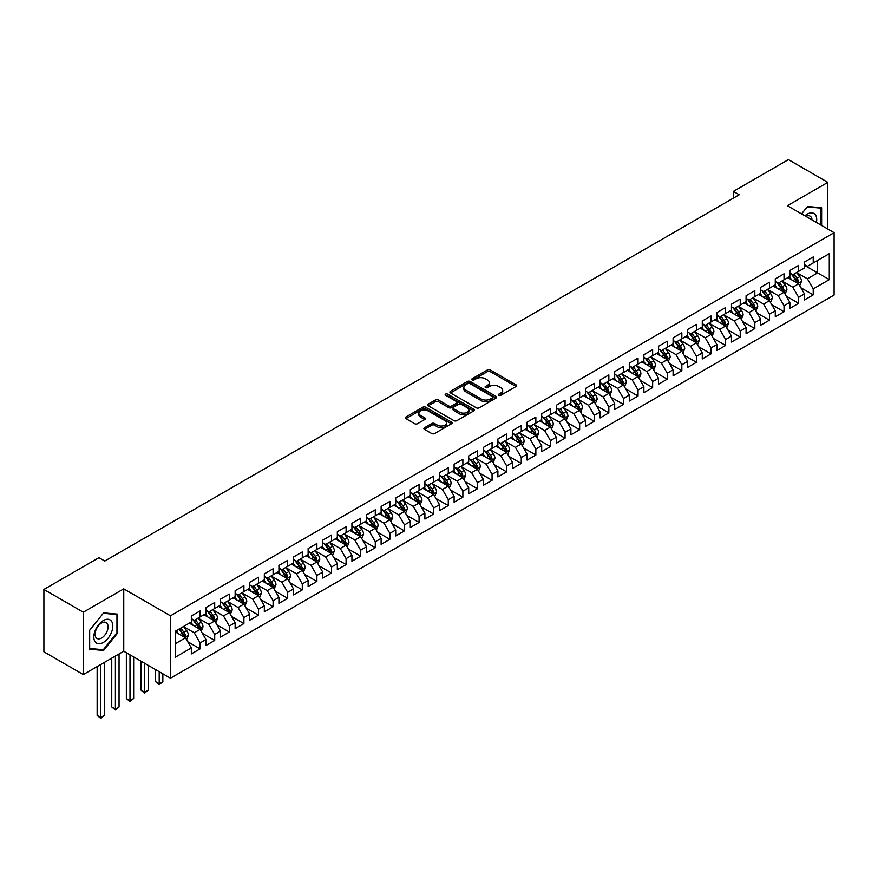 <?xml version="1.0" encoding="UTF-8"?>
<svg xmlns="http://www.w3.org/2000/svg" width="878" height="878" viewBox="0 0 878 878"><rect width="100%" height="100%" fill="white"/><g stroke="black" fill="none" stroke-linecap="round" stroke-linejoin="round"><path stroke-width="1.32" d="M498.825 395.287A1.416 0.823 0 0 0 500.822 395.287L516.055 386.496A2.03 1.174 0 0 0 516.648 385.672A2.03 1.174 0 0 0 516.055 384.849L490.264 369.956A2.03 1.174 0 0 0 487.389 369.956L472.166 378.747A1.416 0.823 0 0 0 471.749 379.318A1.416 0.823 0 0 0 472.166 379.9A1.416 0.823 0 0 0 474.175 379.9L476.139 378.769A6.486 3.742 0 0 1 485.314 378.769L487.466 380.009A6.486 3.742 0 0 1 489.364 382.654A6.486 3.742 0 0 1 487.466 385.299L485.49 386.441A1.416 0.823 0 0 0 485.084 387.011A1.416 0.823 0 0 0 485.49 387.593A1.416 0.823 0 0 0 487.499 387.593L489.474 386.463A6.486 3.742 0 0 1 498.638 386.463L500.789 387.703A6.486 3.742 0 0 1 502.688 390.348A6.486 3.742 0 0 1 500.789 392.993L498.825 394.134A1.416 0.823 0 0 0 498.408 394.705A1.416 0.823 0 0 0 498.825 395.287L498.825 394.134M424.491 427.696A2.03 1.174 0 0 0 423.898 428.53A2.03 1.174 0 0 0 424.491 429.353L431.724 433.534A2.03 1.174 0 0 0 434.588 433.534L451.501 423.767A2.03 1.174 0 0 0 452.093 422.944A2.03 1.174 0 0 0 451.501 422.109L425.709 407.227A2.03 1.174 0 0 0 422.845 407.227L405.932 416.984A2.03 1.174 0 0 0 405.34 417.807A2.03 1.174 0 0 0 405.932 418.641L414.668 423.69A2.03 1.174 0 0 0 417.544 423.69L424.776 419.508A2.03 1.174 0 0 0 425.369 418.685A2.03 1.174 0 0 0 424.776 417.851L420.441 415.349A5.422 3.128 0 0 1 418.85 413.143A5.422 3.128 0 0 1 422.197 410.245A5.422 3.128 0 0 1 428.102 410.926L445.091 420.727A5.422 3.128 0 0 1 446.672 422.944A5.422 3.128 0 0 1 443.324 425.83A5.422 3.128 0 0 1 437.42 425.15L434.588 423.525A2.03 1.174 0 0 0 431.724 423.525L424.491 427.696L424.491 429.353L431.724 425.204L431.724 423.525M83.311 612.207L83.311 674.578L123.754 651.235L123.754 588.864L83.311 612.207L43.9 589.445L98.94 557.673L104.778 561.042L739.21 194.762L733.371 191.382L733.371 198.132M123.754 588.864L170.464 615.829L834.1 232.681L834.1 295.052L170.464 678.2L170.464 615.829M827.822 229.059L827.822 182.372L787.39 205.715L834.1 232.681M827.822 182.372L788.411 159.609L733.371 191.382M476.293 407.798A2.03 1.174 0 0 0 479.158 407.798L496.059 398.041A2.03 1.174 0 0 0 496.652 397.218A2.03 1.174 0 0 0 496.059 396.384L470.268 381.491A2.03 1.174 0 0 0 467.403 381.491L450.491 391.259A2.03 1.174 0 0 0 449.898 392.082A2.03 1.174 0 0 0 450.491 392.916L476.293 407.798M446.123 395.594A1.416 0.823 0 0 1 447.56 395.791L447.56 394.112L473.78 409.247A2.03 1.174 0 0 1 474.372 410.081A2.03 1.174 0 0 1 473.78 410.904L456.867 420.672A2.03 1.174 0 0 1 454.003 420.672L428.212 405.779L428.212 404.121A2.03 1.174 0 0 0 427.619 404.945A2.03 1.174 0 0 0 428.212 405.779M428.212 404.121L435.455 399.94A2.03 1.174 0 0 1 438.32 399.94L448.779 405.987A2.03 1.174 0 0 0 451.643 405.987L456.439 403.211A2.03 1.174 0 0 0 457.032 402.387A2.03 1.174 0 0 0 456.439 401.553L445.552 395.265A1.416 0.823 0 0 1 445.135 394.694A1.416 0.823 0 0 1 446.013 393.937A1.416 0.823 0 0 1 447.56 394.112M804.467 265.299L817.605 272.893L817.605 260.415L829.282 253.676L813.226 262.939L813.226 256.958L804.467 262.017L804.467 267.999L798.629 271.368L798.629 265.386L789.871 270.446L789.871 276.427L784.032 279.797L784.032 273.815L775.274 278.875L775.274 284.856L769.435 288.225L769.435 282.244L760.666 287.304L760.666 293.285L754.828 296.654L754.828 290.673L746.07 295.732L746.07 301.714L740.231 305.083L740.231 299.102L731.473 304.161L731.473 310.143L725.634 313.512L725.634 307.53L716.876 312.59L716.876 318.571L711.037 321.941L711.037 315.959L702.279 321.008L702.279 327L696.441 330.369L696.441 324.388L687.683 329.437L687.683 335.429L681.844 338.798L681.844 332.817L673.086 337.865L673.086 343.858L667.247 347.227L667.247 341.246L658.489 346.294L658.489 352.287L652.639 355.656L652.639 349.663L643.881 354.723L643.881 360.704L638.043 364.085L638.043 358.092L629.285 363.152L629.285 369.133L623.446 372.513L623.446 366.521L614.688 371.581L614.688 377.562L608.849 380.942L608.849 374.95L600.091 380.009L600.091 385.991L594.252 389.36L594.252 383.379L585.494 388.438L585.494 394.42L579.656 397.789L579.656 391.807L570.898 396.867L570.898 402.848L565.059 406.218L565.059 400.236L556.301 405.296L556.301 411.277L550.462 414.646L550.462 408.665L541.693 413.725L541.693 419.706L535.854 423.075L535.854 417.094L527.096 422.153L527.096 428.135L521.258 431.504L521.258 425.523L512.5 430.582L512.5 436.564L506.661 439.933L506.661 433.951L497.903 439.011L497.903 444.992L492.064 448.362L492.064 442.38L483.306 447.44L483.306 453.421L477.467 456.79L477.467 450.809L468.709 455.869L468.709 461.85L462.871 465.219L462.871 459.238L454.113 464.297L454.113 470.279L448.274 473.648L448.274 467.667L439.516 472.715L439.516 478.708L433.677 482.077L433.677 476.095L424.908 481.144L424.908 487.136L419.069 490.506L419.069 484.524L410.311 489.573L410.311 495.565L404.473 498.934L404.473 492.953L395.715 498.002L395.715 503.994L389.876 507.363L389.876 501.371L381.118 506.43L381.118 512.412L375.279 515.792L375.279 509.8L366.521 514.859L366.521 520.841L360.682 524.221L360.682 518.229L351.924 523.288L351.924 529.269L346.086 532.65L346.086 526.657L337.328 531.717L337.328 537.698L331.489 541.067L331.489 535.086L322.731 540.146L322.731 546.127L316.881 549.496L316.881 543.515L308.123 548.574L308.123 554.556L302.284 557.925L302.284 551.944L293.526 557.003L293.526 562.985L287.688 566.354L287.688 560.373L278.93 565.432L278.93 571.413L273.091 574.783L273.091 568.801L264.333 573.861L264.333 579.842L258.494 583.211L258.494 577.23L249.736 582.29L249.736 588.271L243.897 591.64L243.897 585.659L235.139 590.718L235.139 596.7L229.301 600.069L229.301 594.088L220.543 599.147L220.543 605.129L214.704 608.498L214.704 602.517L205.935 607.576L205.935 613.557L200.096 616.927L200.096 610.945L191.338 615.994L191.338 621.986L175.282 631.249L175.282 657.216L191.338 647.942L185.499 637.834L175.282 631.93M829.282 253.676L829.282 279.632L813.226 288.906L807.387 278.787L796.796 272.674M800.89 287.764L813.226 294.887L813.226 288.906M813.226 294.887L804.467 299.947L804.467 293.954L798.629 297.335L792.79 287.216L782.199 281.103M786.293 296.193L798.629 303.316L798.629 297.335M798.629 303.316L789.871 308.376L789.871 302.383L784.032 305.764L778.193 295.645L767.602 289.531M771.696 304.622L784.032 311.745L784.032 305.764M784.032 311.745L775.274 316.804L775.274 310.812L769.435 314.181L763.586 304.073L753.006 297.96M757.099 313.051L769.435 320.174L769.435 314.181M769.435 320.174L760.666 325.222L760.666 319.241L754.828 322.61L748.989 312.502L738.409 306.389M742.492 321.48L754.828 328.602L754.828 322.61M754.828 328.602L746.07 333.651L746.07 327.67L740.231 331.039L734.392 320.931L723.812 314.818M727.895 329.909L740.231 337.031L740.231 331.039M740.231 337.031L731.473 342.08L731.473 336.098L725.634 339.468L719.795 329.36L709.215 323.247M713.298 338.337L725.634 345.46L725.634 339.468M725.634 345.46L716.876 350.509L716.876 344.527L711.037 347.897L705.199 337.789L694.619 331.675M698.701 346.766L711.037 353.878L711.037 347.897M711.037 353.878L702.279 358.937L702.279 352.956L696.441 356.325L690.602 346.217L680.011 340.104M684.105 355.195L696.441 362.307L696.441 356.325M696.441 362.307L687.683 367.366L687.683 361.385L681.844 364.754L676.005 354.646L665.414 348.533M669.508 363.613L681.844 370.736L681.844 364.754M681.844 370.736L673.086 375.795L673.086 369.814L667.247 373.183L661.408 363.075L650.817 356.962M654.911 372.042L667.247 379.164L667.247 373.183M667.247 379.164L658.489 384.224L658.489 378.242L652.639 381.612L646.801 371.493L636.221 365.391M640.314 380.47L652.639 387.593L652.639 381.612M652.639 387.593L643.881 392.653L643.881 386.671L638.043 390.041L632.204 379.922L621.624 373.819M625.707 388.899L638.043 396.022L638.043 390.041M638.043 396.022L629.285 401.081L629.285 395.1L623.446 398.469L617.607 388.35L607.027 382.248M611.11 397.328L623.446 404.451L623.446 398.469M623.446 404.451L614.688 409.51L614.688 403.529L608.849 406.898L603.01 396.779L592.43 390.677M596.513 405.757L608.849 412.879L608.849 406.898M608.849 412.879L600.091 417.939L600.091 411.958L594.252 415.327L588.414 405.208L577.834 399.095M581.916 414.186L594.252 421.308L594.252 415.327M594.252 421.308L585.494 426.368L585.494 420.386L579.656 423.756L573.817 413.637L563.226 407.524M567.32 422.614L579.656 429.737L579.656 423.756M579.656 429.737L570.898 434.797L570.898 428.815L565.059 432.185L559.22 422.066L548.629 415.952M552.723 431.043L565.059 438.166L565.059 432.185M565.059 438.166L556.301 443.225L556.301 437.233L550.462 440.613L544.612 430.494L534.033 424.381M538.126 439.472L550.462 446.595L550.462 440.613M550.462 446.595L541.693 451.654L541.693 445.662L535.854 449.042L530.016 438.923L519.436 432.81M523.518 447.901L535.854 455.024L535.854 449.042M535.854 455.024L527.096 460.083L527.096 454.091L521.258 457.471L515.419 447.352L504.839 441.239M508.922 456.33L521.258 463.452L521.258 457.471M521.258 463.452L512.5 468.512L512.5 462.519L506.661 465.889L500.822 455.781L490.242 449.668M494.325 464.758L506.661 471.881L506.661 465.889M506.661 471.881L497.903 476.93L497.903 470.948L492.064 474.318L486.225 464.21L475.646 458.096M479.728 473.187L492.064 480.31L492.064 474.318M492.064 480.31L483.306 485.358L483.306 479.377L477.467 482.746L471.629 472.638L461.038 466.525M465.131 481.616L477.467 488.739L477.467 482.746M477.467 488.739L468.709 493.787L468.709 487.806L462.871 491.175L457.032 481.067L446.441 474.954M450.535 490.045L462.871 497.167L462.871 491.175M462.871 497.167L454.113 502.216L454.113 496.235L448.274 499.604L442.435 489.496L431.844 483.383M435.938 498.474L448.274 505.585L448.274 499.604M448.274 505.585L439.516 510.645L439.516 504.663L433.677 508.033L427.827 497.925L417.248 491.812M421.341 506.902L433.677 514.014L433.677 508.033M433.677 514.014L424.908 519.074L424.908 513.092L419.069 516.462L413.231 506.354L402.651 500.24M406.733 515.32L419.069 522.443L419.069 516.462M419.069 522.443L410.311 527.502L410.311 521.521L404.473 524.89L398.634 514.782L388.054 508.669M392.137 523.749L404.473 530.872L404.473 524.89M404.473 530.872L395.715 535.931L395.715 529.95L389.876 533.319L384.037 523.2L373.457 517.098M377.54 532.178L389.876 539.301L389.876 533.319M389.876 539.301L381.118 544.36L381.118 538.379L375.279 541.748L369.44 531.629L358.861 525.527M362.943 540.607L375.279 547.729L375.279 541.748M375.279 547.729L366.521 552.789L366.521 546.807L360.682 550.177L354.844 540.058L344.253 533.956M348.346 549.035L360.682 556.158L360.682 550.177M360.682 556.158L351.924 561.218L351.924 555.236L346.086 558.606L340.247 548.487L329.656 542.385M333.75 557.464L346.086 564.587L346.086 558.606M346.086 564.587L337.328 569.646L337.328 563.665L331.489 567.034L325.65 556.915L315.059 550.802M319.153 565.893L331.489 573.016L331.489 567.034M331.489 573.016L322.731 578.075L322.731 572.094L316.881 575.463L311.042 565.344L300.463 559.231M304.556 574.322L316.881 581.445L316.881 575.463M316.881 581.445L308.123 586.504L308.123 580.512L302.284 583.892L296.446 573.773L285.866 567.66M289.949 582.751L302.284 589.873L302.284 583.892M302.284 589.873L293.526 594.933L293.526 588.94L287.688 592.321L281.849 582.202L271.269 576.089M275.352 591.179L287.688 598.302L287.688 592.321M287.688 598.302L278.93 603.362L278.93 597.369L273.091 600.75L267.252 590.631L256.672 584.518M260.755 599.608L273.091 606.731L273.091 600.75M273.091 606.731L264.333 611.79L264.333 605.798L258.494 609.178L252.655 599.059L242.076 592.946M246.158 608.037L258.494 615.16L258.494 609.178M258.494 615.16L249.736 620.219L249.736 614.227L243.897 617.596L238.059 607.488L227.468 601.375M231.562 616.466L243.897 623.589L243.897 617.596M243.897 623.589L235.139 628.637L235.139 622.656L229.301 626.025L223.462 615.917L212.871 609.804M216.965 624.895L229.301 632.017L229.301 626.025M229.301 632.017L220.543 637.066L220.543 631.084L214.704 634.454L208.854 624.346L198.274 618.233M202.368 633.323L214.704 640.446L214.704 634.454M214.704 640.446L205.935 645.495L205.935 639.513L200.096 642.883L194.257 632.775L183.678 626.662M187.76 641.752L200.096 648.875L200.096 642.883M200.096 648.875L191.338 653.923L191.338 647.942M191.338 618.617L194.257 620.296L200.096 616.927M175.282 643.728L185.499 637.834M205.935 610.188L208.854 611.867L214.704 608.498M194.257 632.775L200.096 629.405L189.297 623.16M205.935 639.513L200.096 629.405M220.543 601.759L223.462 603.438L229.301 600.069M208.854 624.346L214.704 620.976L203.894 614.732M220.543 631.084L214.704 620.976M235.139 593.33L238.059 595.01L243.897 591.64M223.462 615.917L229.301 612.548L218.49 606.303M235.139 622.656L229.301 612.548M249.736 584.902L252.655 586.581L258.494 583.211M238.059 607.488L243.897 604.119L233.087 597.874M249.736 614.227L243.897 604.119M264.333 576.473L267.252 578.152L273.091 574.783M252.655 599.059L258.494 595.69L247.695 589.445M264.333 605.798L258.494 595.69M278.93 568.044L281.849 569.734L287.688 566.354M267.252 590.631L273.091 587.261L262.292 581.027M278.93 597.369L273.091 587.261M293.526 559.615L296.446 561.305L302.284 557.925M281.849 582.202L287.688 578.832L276.888 572.599M293.526 588.94L287.688 578.832M308.123 551.186L311.042 552.877L316.881 549.496M296.446 573.773L302.284 570.404L291.485 564.17M308.123 580.512L302.284 570.404M322.731 542.758L325.65 544.448L331.489 541.067M311.042 565.344L316.881 561.975L306.082 555.741M322.731 572.094L316.881 561.975M337.328 534.329L340.247 536.019L346.086 532.65M325.65 556.915L331.489 553.546L320.679 547.312M337.328 563.665L331.489 553.546M351.924 525.9L354.844 527.59L360.682 524.221M340.247 548.487L346.086 545.117L335.275 538.883M351.924 555.236L346.086 545.117M366.521 517.471L369.44 519.161L375.279 515.792M354.844 540.058L360.682 536.688L349.883 530.455M366.521 546.807L360.682 536.688M381.118 509.042L384.037 510.733L389.876 507.363M369.44 531.629L375.279 528.26L364.48 522.026M381.118 538.379L375.279 528.26M395.715 500.614L398.634 502.304L404.473 498.934M384.037 523.2L389.876 519.831L379.076 513.597M395.715 529.95L389.876 519.831M410.311 492.185L413.231 493.875L419.069 490.506M398.634 514.782L404.473 511.402L393.673 505.168M410.311 521.521L404.473 511.402M424.908 483.756L427.827 485.446L433.677 482.077M413.231 506.354L419.069 502.973L408.27 496.739M424.908 513.092L419.069 502.973M439.516 475.338L442.435 477.017L448.274 473.648M427.827 497.925L433.677 494.544L422.867 488.311M439.516 504.663L433.677 494.544M454.113 466.909L457.032 468.589L462.871 465.219M442.435 489.496L448.274 486.127L437.464 479.882M454.113 496.235L448.274 486.127M468.709 458.481L471.629 460.16L477.467 456.79M457.032 481.067L462.871 477.698L452.06 471.453M468.709 487.806L462.871 477.698M483.306 450.052L486.225 451.731L492.064 448.362M471.629 472.638L477.467 469.269L466.668 463.024M483.306 479.377L477.467 469.269M497.903 441.623L500.822 443.302L506.661 439.933M486.225 464.21L492.064 460.84L481.265 454.595M497.903 470.948L492.064 460.84M512.5 433.194L515.419 434.873L521.258 431.504M500.822 455.781L506.661 452.411L495.861 446.167M512.5 462.519L506.661 452.411M527.096 424.765L530.016 426.445L535.854 423.075M515.419 447.352L521.258 443.983L510.458 437.749M527.096 454.091L521.258 443.983M541.693 416.337L544.612 418.027L550.462 414.646M530.016 438.923L535.854 435.554L525.055 429.32M541.693 445.662L535.854 435.554M556.301 407.908L559.22 409.598L565.059 406.218M544.612 430.494L550.462 427.125L539.652 420.891M556.301 437.233L550.462 427.125M570.898 399.479L573.817 401.169L579.656 397.789M559.22 422.066L565.059 418.696L554.248 412.462M570.898 428.815L565.059 418.696M585.494 391.05L588.414 392.74L594.252 389.36M573.817 413.637L579.656 410.267L568.845 404.034M585.494 420.386L579.656 410.267M600.091 382.621L603.01 384.312L608.849 380.942M588.414 405.208L594.252 401.839L583.453 395.605M600.091 411.958L594.252 401.839M614.688 374.193L617.607 375.883L623.446 372.513M603.01 396.779L608.849 393.41L598.05 387.176M614.688 403.529L608.849 393.41M629.285 365.764L632.204 367.454L638.043 364.085M617.607 388.35L623.446 384.981L612.646 378.747M629.285 395.1L623.446 384.981M643.881 357.335L646.801 359.025L652.639 355.656M632.204 379.922L638.043 376.552L627.243 370.318M643.881 386.671L638.043 376.552M658.489 348.906L661.408 350.596L667.247 347.227M646.801 371.493L652.639 368.123L641.84 361.89M658.489 378.242L652.639 368.123M673.086 340.477L676.005 342.168L681.844 338.798M661.408 363.075L667.247 359.695L656.437 353.461M673.086 369.814L667.247 359.695M687.683 332.049L690.602 333.739L696.441 330.369M676.005 354.646L681.844 351.266L671.033 345.032M687.683 361.385L681.844 351.266M702.279 323.631L705.199 325.31L711.037 321.941M690.602 346.217L696.441 342.837L685.641 336.603M702.279 352.956L696.441 342.837M716.876 315.202L719.795 316.881L725.634 313.512M705.199 337.789L711.037 334.419L700.238 328.174M716.876 344.527L711.037 334.419M731.473 306.773L734.392 308.452L740.231 305.083M719.795 329.36L725.634 325.99L714.835 319.746M731.473 336.098L725.634 325.99M746.07 298.344L748.989 300.024L754.828 296.654M734.392 320.931L740.231 317.562L729.431 311.317M746.07 327.67L740.231 317.562M760.666 289.916L763.586 291.595L769.435 288.225M748.989 312.502L754.828 309.133L744.028 302.888M760.666 319.241L754.828 309.133M775.274 281.487L778.193 283.166L784.032 279.797M763.586 304.073L769.435 300.704L758.625 294.459M775.274 310.812L769.435 300.704M789.871 273.058L792.79 274.737L798.629 271.368M778.193 295.645L784.032 292.275L773.222 286.041M789.871 302.383L784.032 292.275M804.467 264.629L807.387 266.319L813.226 262.939M792.79 287.216L798.629 283.846L787.818 277.613M804.467 293.954L798.629 283.846M43.9 589.445L43.9 651.816L83.311 674.578M123.754 651.235L170.464 678.2M807.387 278.787L817.605 272.893L829.282 279.632M821.621 225.481L821.621 207.746L807.53 206.484L801.57 213.903M117.696 632.939L117.696 614.15L103.604 612.888L89.523 630.415L89.523 649.204L103.604 650.455L117.696 632.939L116.961 632.511M499.384 395.484L500.789 394.683A6.486 3.742 0 0 0 502.688 392.027L502.688 390.348M489.364 382.654L489.364 384.334A6.486 3.742 0 0 1 487.466 386.989L486.061 387.791M516.023 386.518L490.264 371.635A2.03 1.174 0 0 0 487.389 371.635L472.737 380.097M496.037 398.052L470.268 383.181A2.03 1.174 0 0 0 467.403 383.181L450.524 392.927M492.481 397.789A1.416 0.823 0 0 0 492.898 397.218A1.416 0.823 0 0 0 492.481 396.636L469.84 383.565A1.416 0.823 0 0 0 467.831 383.565L465.757 384.762A6.486 3.742 0 0 0 463.858 387.407A6.486 3.742 0 0 0 465.757 390.051L481.232 398.996A6.486 3.742 0 0 0 490.407 398.996L492.481 397.789L492.481 399.479A1.416 0.823 0 0 0 492.898 398.897L492.898 397.218M463.858 387.407L463.858 389.097A6.486 3.742 0 0 0 465.757 391.742L465.757 390.051M492.481 399.479L490.407 400.675A6.486 3.742 0 0 1 481.232 400.675L465.757 391.742M428.244 405.79L435.455 401.63L435.455 399.94M457.032 402.387L457.032 404.067A2.03 1.174 0 0 1 456.439 404.901L451.643 407.666A2.03 1.174 0 0 1 448.779 407.666L438.32 401.63A2.03 1.174 0 0 0 435.455 401.63M447.56 395.791L473.758 410.915M459.633 412.254A5.422 3.128 0 0 0 465.538 412.923A5.422 3.128 0 0 0 468.885 410.037A5.422 3.128 0 0 0 467.294 407.82L461.312 404.374A2.03 1.174 0 0 0 458.448 404.374L453.652 407.14A2.03 1.174 0 0 0 453.059 407.963A2.03 1.174 0 0 0 453.652 408.797L459.633 412.254L459.633 413.933A5.422 3.128 0 0 0 465.538 414.614A5.422 3.128 0 0 0 468.885 411.716L468.885 410.037M453.059 407.963L453.059 409.653A2.03 1.174 0 0 0 453.652 410.476L453.652 408.797M459.633 413.933L453.652 410.476M446.672 422.944L446.672 424.623A5.422 3.128 0 0 1 443.324 427.52A5.422 3.128 0 0 1 437.42 426.84L434.588 425.204A2.03 1.174 0 0 0 431.724 425.204M418.85 413.143L418.85 414.822A5.422 3.128 0 0 0 420.441 417.039L420.441 415.349M424.743 419.519L420.441 417.039M451.468 423.789L425.709 408.907A2.03 1.174 0 0 0 422.845 408.907L405.954 418.652M102.122 649.599L103.604 650.455M799.704 285.712L801.515 281.3A5.466 3.161 -120 0 0 799.77 276.636L796.664 272.498M791.726 279.862L789.366 276.713M791.166 273.804L795.248 279.248A5.466 3.161 60 0 1 796.807 282.54L798.563 281.531A5.466 3.161 -120 0 0 796.994 278.238L793.899 274.101M792.121 274.364L795.951 279.478A2.788 1.613 60 0 1 796.467 280.323L798.563 281.531M785.108 294.141L786.918 289.729A5.466 3.161 -120 0 0 785.173 285.065L782.068 280.927M777.129 288.291L774.769 285.141M776.569 282.233L780.652 287.677A5.466 3.161 60 0 1 782.21 290.969L783.966 289.959A5.466 3.161 -120 0 0 782.397 286.667L779.302 282.529M777.524 282.793L781.354 287.896A2.788 1.613 60 0 1 781.859 288.752L783.966 289.959M770.511 302.57L772.322 298.158A5.466 3.161 -120 0 0 770.577 293.493L767.471 289.356M762.532 296.72L760.172 293.57M761.961 290.662L766.044 296.106A5.466 3.161 60 0 1 767.613 299.398L769.369 298.388A5.466 3.161 -120 0 0 767.8 295.096L764.694 290.958M762.927 291.222L766.757 296.325A2.788 1.613 60 0 1 767.262 297.181L769.369 298.388M816.441 222.485A13.422 7.748 120 0 0 815.453 214.88A13.422 7.748 120 0 0 804.906 215.834M811.996 219.928A9.186 5.301 120 0 0 811.14 217.107A9.186 5.301 120 0 0 810.109 216.142A9.186 5.301 120 0 0 805.883 216.394M807.211 206.89L820.886 208.119L820.886 225.053M819.986 207.603L820.886 208.119M801.592 213.925L807.244 206.901M95.098 641.73A13.422 7.748 120 0 0 108.06 638.262A13.422 7.748 120 0 0 111.528 621.284A13.422 7.748 120 0 0 98.566 624.763A13.422 7.748 120 0 0 95.098 641.73M95.965 637.505A9.186 5.301 120 0 0 96.997 638.471A9.186 5.301 120 0 0 105.547 634.179A9.186 5.301 120 0 0 107.215 623.512A9.186 5.301 120 0 0 106.183 622.557A9.186 5.301 120 0 0 97.634 626.837A9.186 5.301 120 0 0 95.965 637.505M103.319 613.305L116.961 614.523L116.961 632.731L103.319 649.709L89.666 648.491L89.666 630.283L103.286 613.294M116.061 614.007L116.961 614.523M755.914 310.999L757.725 306.587A5.466 3.161 -120 0 0 755.98 301.922L752.874 297.785M747.935 305.149L745.576 301.999M747.365 299.091L751.447 304.534A5.466 3.161 60 0 1 753.017 307.827L754.773 306.817A5.466 3.161 -120 0 0 753.203 303.525L750.097 299.387M748.33 299.639L752.161 304.754A2.788 1.613 60 0 1 752.665 305.599L754.773 306.817M741.317 319.427L743.128 315.015A5.466 3.161 -120 0 0 741.372 310.351L738.277 306.213M733.339 313.578L730.979 310.428M732.768 307.519L736.851 312.963A5.466 3.161 60 0 1 738.42 316.256L740.165 315.246A5.466 3.161 -120 0 0 738.607 311.953L735.501 307.816M733.734 308.068L737.564 313.183A2.788 1.613 60 0 1 738.069 314.028L740.165 315.246M726.721 327.856L728.52 323.444A5.466 3.161 -120 0 0 726.775 318.78L723.681 314.642M718.742 322.006L716.382 318.857M718.171 315.948L722.254 321.392A5.466 3.161 60 0 1 723.823 324.684L725.568 323.675A5.466 3.161 -120 0 0 724.01 320.382L720.904 316.245M719.137 316.497L722.967 321.611A2.788 1.613 60 0 1 723.472 322.456L725.568 323.675M712.113 336.285L713.924 331.873A5.466 3.161 -120 0 0 712.179 327.209L709.084 323.071M704.134 330.435L701.785 327.285M703.574 324.377L707.657 329.821A5.466 3.161 60 0 1 709.226 333.113L710.971 332.103A5.466 3.161 -120 0 0 709.413 328.811L706.307 324.673M704.54 324.926L708.37 330.04A2.788 1.613 60 0 1 708.875 330.885L710.971 332.103M697.516 344.714L699.327 340.302A5.466 3.161 -120 0 0 697.582 335.637L694.487 331.5M689.537 338.864L687.178 335.714M688.978 332.806L693.06 338.249A5.466 3.161 60 0 1 694.619 341.542L696.375 340.532A5.466 3.161 -120 0 0 694.805 337.24L691.71 333.102M689.943 333.355L693.774 338.469A2.788 1.613 60 0 1 694.279 339.314L696.375 340.532M682.919 353.143L684.73 348.72A5.466 3.161 -120 0 0 682.985 344.066L679.879 339.929M674.941 347.282L672.581 344.143M674.381 341.235L678.464 346.678A5.466 3.161 60 0 1 680.022 349.971L681.778 348.961A5.466 3.161 -120 0 0 680.209 345.669L677.114 341.531M675.336 341.783L679.166 346.898A2.788 1.613 60 0 1 679.682 347.743L681.778 348.961M668.323 361.571L670.134 357.148A5.466 3.161 -120 0 0 668.388 352.495L665.283 348.357M660.344 355.711L657.984 352.572M659.784 349.663L663.856 355.107A5.466 3.161 60 0 1 665.425 358.4L667.181 357.39A5.466 3.161 -120 0 0 665.612 354.097L662.517 349.96M660.739 350.212L664.569 355.327A2.788 1.613 60 0 1 665.074 356.172L667.181 357.39M653.726 370L655.537 365.577A5.466 3.161 -120 0 0 653.792 360.924L650.686 356.786M645.747 364.14L643.387 361.001M645.176 358.081L649.259 363.536A5.466 3.161 60 0 1 650.828 366.828L652.584 365.819A5.466 3.161 -120 0 0 651.015 362.526L647.909 358.389M646.142 358.641L649.972 363.755A2.788 1.613 60 0 1 650.477 364.6L652.584 365.819M639.129 378.429L640.94 374.006A5.466 3.161 -120 0 0 639.195 369.353L636.089 365.215M631.15 372.568L628.791 369.429M630.58 366.51L634.662 371.965A5.466 3.161 60 0 1 636.232 375.257L637.988 374.247A5.466 3.161 -120 0 0 636.418 370.955L633.312 366.817M631.545 367.07L635.376 372.184A2.788 1.613 60 0 1 635.881 373.029L637.988 374.247M624.532 386.858L626.343 382.435A5.466 3.161 -120 0 0 624.587 377.781L621.492 373.644M616.554 380.997L614.194 377.858M615.983 374.939L620.066 380.394A5.466 3.161 60 0 1 621.635 383.686L623.38 382.665A5.466 3.161 -120 0 0 621.822 379.384L618.716 375.235M616.949 375.499L620.779 380.613A2.788 1.613 60 0 1 621.284 381.458L623.38 382.665M609.936 395.287L611.736 390.864A5.466 3.161 -120 0 0 609.99 386.21L606.896 382.073M601.946 389.426L599.597 386.276M601.386 383.368L605.469 388.822A5.466 3.161 60 0 1 607.038 392.115L608.783 391.094A5.466 3.161 -120 0 0 607.225 387.813L604.119 383.664M602.352 383.927L606.182 389.042A2.788 1.613 60 0 1 606.687 389.887L608.783 391.094M595.328 403.715L597.139 399.292A5.466 3.161 -120 0 0 595.394 394.639L592.299 390.49M587.349 397.855L585 394.705M586.789 391.797L590.872 397.251A5.466 3.161 60 0 1 592.441 400.544L594.186 399.523A5.466 3.161 -120 0 0 592.617 396.241L589.522 392.093M587.755 392.356L591.585 397.471A2.788 1.613 60 0 1 592.09 398.316L594.186 399.523M580.731 412.144L582.542 407.721A5.466 3.161 -120 0 0 580.797 403.068L577.691 398.919M572.752 406.284L570.393 403.134M572.193 400.225L576.275 405.68A5.466 3.161 60 0 1 577.834 408.961L579.59 407.952A5.466 3.161 -120 0 0 578.02 404.67L574.925 400.522M573.147 400.785L576.978 405.899A2.788 1.613 60 0 1 577.494 406.744L579.59 407.952M566.134 420.562L567.945 416.15A5.466 3.161 -120 0 0 566.2 411.497L563.094 407.348M558.156 414.712L555.796 411.562M557.596 408.654L561.679 414.109A5.466 3.161 60 0 1 563.237 417.39L564.993 416.381A5.466 3.161 -120 0 0 563.424 413.088L560.329 408.95M558.551 409.214L562.381 414.328A2.788 1.613 60 0 1 562.886 415.173L564.993 416.381M551.538 428.991L553.349 424.579A5.466 3.161 -120 0 0 551.603 419.914L548.498 415.777M543.559 423.141L541.199 419.991M542.999 417.083L547.071 422.537A5.466 3.161 60 0 1 548.64 425.819L550.396 424.809A5.466 3.161 -120 0 0 548.827 421.517L545.721 417.379M543.954 417.643L547.784 422.757A2.788 1.613 60 0 1 548.289 423.602L550.396 424.809M536.941 437.42L538.752 433.008A5.466 3.161 -120 0 0 537.007 428.343L533.901 424.206M528.962 431.57L526.602 428.42M528.391 425.512L532.474 430.955A5.466 3.161 60 0 1 534.043 434.248L535.799 433.238A5.466 3.161 -120 0 0 534.23 429.946L531.124 425.808M529.357 426.071L533.187 431.186A2.788 1.613 60 0 1 533.692 432.031L535.799 433.238M522.344 445.848L524.155 441.436A5.466 3.161 -120 0 0 522.41 436.772L519.304 432.634M514.365 439.999L512.006 436.849M513.795 433.941L517.877 439.384A5.466 3.161 60 0 1 519.447 442.677L521.192 441.667A5.466 3.161 -120 0 0 519.633 438.374L516.527 434.237M514.76 434.5L518.591 439.604A2.788 1.613 60 0 1 519.096 440.46L521.192 441.667M507.747 454.277L509.547 449.865A5.466 3.161 -120 0 0 507.802 445.201L504.707 441.063M499.769 448.428L497.409 445.278M499.198 442.369L503.281 447.813A5.466 3.161 60 0 1 504.85 451.105L506.595 450.096A5.466 3.161 -120 0 0 505.037 446.803L501.931 442.666M500.164 442.929L503.994 448.032A2.788 1.613 60 0 1 504.499 448.888L506.595 450.096M493.14 462.706L494.951 458.294A5.466 3.161 -120 0 0 493.206 453.63L490.111 449.492M485.161 456.856L482.812 453.706M484.601 450.798L488.684 456.242A5.466 3.161 60 0 1 490.253 459.534L491.998 458.525A5.466 3.161 -120 0 0 490.44 455.232L487.334 451.094M485.567 451.347L489.397 456.461A2.788 1.613 60 0 1 489.902 457.306L491.998 458.525M478.543 471.135L480.354 466.723A5.466 3.161 -120 0 0 478.609 462.058L475.514 457.921M470.564 465.285L468.204 462.135M470.004 459.227L474.087 464.671A5.466 3.161 60 0 1 475.646 467.963L477.402 466.953A5.466 3.161 -120 0 0 475.832 463.661L472.737 459.523M470.97 459.776L474.8 464.89A2.788 1.613 60 0 1 475.305 465.735L477.402 466.953M463.946 479.564L465.757 475.152A5.466 3.161 -120 0 0 464.012 470.487L460.906 466.35M455.967 473.714L453.608 470.564M455.408 467.656L459.49 473.099A5.466 3.161 60 0 1 461.049 476.392L462.805 475.382A5.466 3.161 -120 0 0 461.235 472.09L458.14 467.952M456.362 468.204L460.193 473.319A2.788 1.613 60 0 1 460.709 474.164L462.805 475.382M449.349 487.992L451.16 483.58A5.466 3.161 -120 0 0 449.415 478.916L446.309 474.779M441.371 482.143L439.011 478.993M440.811 476.085L444.894 481.528A5.466 3.161 60 0 1 446.452 484.821L448.208 483.811A5.466 3.161 -120 0 0 446.639 480.518L443.544 476.381M441.766 476.633L445.596 481.748A2.788 1.613 60 0 1 446.101 482.593L448.208 483.811M434.753 496.421L436.564 492.009A5.466 3.161 -120 0 0 434.819 487.345L431.713 483.207M426.774 490.572L424.414 487.422M426.203 484.513L430.286 489.957A5.466 3.161 60 0 1 431.855 493.249L433.611 492.24A5.466 3.161 -120 0 0 432.042 488.947L428.936 484.81M427.169 485.062L430.999 490.176A2.788 1.613 60 0 1 431.504 491.021L433.611 492.24M420.156 504.85L421.967 500.427A5.466 3.161 -120 0 0 420.222 495.774L417.116 491.636M412.177 498.989L409.817 495.85M411.606 492.942L415.689 498.386A5.466 3.161 60 0 1 417.259 501.678L419.015 500.669A5.466 3.161 -120 0 0 417.445 497.376L414.339 493.238M412.572 493.491L416.402 498.605A2.788 1.613 60 0 1 416.907 499.45L419.015 500.669M405.559 513.279L407.37 508.856A5.466 3.161 -120 0 0 405.614 504.202L402.519 500.065M397.58 507.418L395.221 504.279M397.01 501.371L401.092 506.815A5.466 3.161 60 0 1 402.662 510.107L404.407 509.097A5.466 3.161 -120 0 0 402.848 505.805L399.742 501.667M397.975 501.92L401.806 507.034A2.788 1.613 60 0 1 402.311 507.879L404.407 509.097M390.962 521.708L392.762 517.285A5.466 3.161 -120 0 0 391.017 512.631L387.922 508.494M382.984 515.847L380.624 512.708M382.413 509.789L386.496 515.243A5.466 3.161 60 0 1 388.065 518.536L389.81 517.526A5.466 3.161 -120 0 0 388.252 514.234L385.146 510.096M383.379 510.348L387.209 515.463A2.788 1.613 60 0 1 387.714 516.308L389.81 517.526M376.355 530.136L378.166 525.713A5.466 3.161 -120 0 0 376.421 521.06L373.326 516.923M368.376 524.276L366.027 521.137M367.816 518.218L371.899 523.672A5.466 3.161 60 0 1 373.468 526.965L375.213 525.955A5.466 3.161 -120 0 0 373.644 522.662L370.549 518.525M368.782 518.777L372.612 523.892A2.788 1.613 60 0 1 373.117 524.737L375.213 525.955M361.758 538.565L363.569 534.142A5.466 3.161 -120 0 0 361.824 529.489L358.729 525.351M353.779 532.705L351.419 529.566M353.219 526.646L357.302 532.101A5.466 3.161 60 0 1 358.861 535.393L360.617 534.373A5.466 3.161 -120 0 0 359.047 531.091L355.952 526.943M354.185 527.206L358.015 532.32A2.788 1.613 60 0 1 358.52 533.165L360.617 534.373M347.161 546.994L348.972 542.571A5.466 3.161 -120 0 0 347.227 537.918L344.121 533.78M339.182 541.133L336.823 537.984M338.623 535.075L342.705 540.53A5.466 3.161 60 0 1 344.264 543.822L346.02 542.802A5.466 3.161 -120 0 0 344.45 539.52L341.355 535.371M339.577 535.635L343.408 540.749A2.788 1.613 60 0 1 343.924 541.594L346.02 542.802M332.564 555.423L334.375 551A5.466 3.161 -120 0 0 332.63 546.346L329.524 542.198M324.586 549.562L322.226 546.412M324.026 543.504L328.098 548.959A5.466 3.161 60 0 1 329.667 552.251L331.423 551.23A5.466 3.161 -120 0 0 329.854 547.949L326.759 543.8M324.981 544.064L328.811 549.178A2.788 1.613 60 0 1 329.316 550.023L331.423 551.23M317.968 563.852L319.779 559.429A5.466 3.161 -120 0 0 318.034 554.775L314.928 550.627M309.989 557.991L307.629 554.841M309.418 551.933L313.501 557.387A5.466 3.161 60 0 1 315.07 560.669L316.826 559.659A5.466 3.161 -120 0 0 315.257 556.367L312.151 552.229M310.384 552.492L314.214 557.607A2.788 1.613 60 0 1 314.719 558.452L316.826 559.659M303.371 572.269L305.182 567.857A5.466 3.161 -120 0 0 303.437 563.204L300.331 559.056M295.392 566.42L293.032 563.27M294.821 560.362L298.904 565.816A5.466 3.161 60 0 1 300.474 569.098L302.23 568.088A5.466 3.161 -120 0 0 300.66 564.795L297.554 560.658M295.787 560.921L299.617 566.036A2.788 1.613 60 0 1 300.122 566.881L302.23 568.088M288.774 580.698L290.574 576.286A5.466 3.161 -120 0 0 288.829 571.622L285.734 567.484M280.795 574.849L278.436 571.699M280.225 568.79L284.307 574.245A5.466 3.161 60 0 1 285.877 577.526L287.622 576.517A5.466 3.161 -120 0 0 286.063 573.224L282.957 569.087M281.19 569.35L285.021 574.464A2.788 1.613 60 0 1 285.526 575.309L287.622 576.517M274.166 589.127L275.977 584.715A5.466 3.161 -120 0 0 274.232 580.051L271.137 575.913M266.188 583.277L263.839 580.128M265.628 577.219L269.711 582.663A5.466 3.161 60 0 1 271.28 585.955L273.025 584.946A5.466 3.161 -120 0 0 271.467 581.653L268.361 577.515M266.594 577.779L270.424 582.893A2.788 1.613 60 0 1 270.929 583.738L273.025 584.946M259.57 597.556L261.381 593.144A5.466 3.161 -120 0 0 259.636 588.48L256.541 584.342M251.591 591.706L249.242 588.556M251.031 585.648L255.114 591.092A5.466 3.161 60 0 1 256.683 594.384L258.428 593.374A5.466 3.161 -120 0 0 256.859 590.082L253.764 585.944M251.997 586.208L255.827 591.311A2.788 1.613 60 0 1 256.332 592.167L258.428 593.374M244.973 605.985L246.784 601.573A5.466 3.161 -120 0 0 245.039 596.908L241.933 592.771M236.994 600.135L234.635 596.985M236.434 594.077L240.517 599.52A5.466 3.161 60 0 1 242.076 602.813L243.832 601.803A5.466 3.161 -120 0 0 242.262 598.511L239.167 594.373M237.389 594.636L241.22 599.74A2.788 1.613 60 0 1 241.735 600.596L243.832 601.803M159.192 671.692L159.192 683.742L162.847 681.635L162.847 673.799M162.847 681.635L159.192 684.675L155.549 681.635L155.549 669.585M155.549 681.635L159.192 683.742L159.192 684.675M230.376 614.413L232.187 610.001A5.466 3.161 -120 0 0 230.442 605.337L227.336 601.2M222.397 608.564L220.038 605.414M221.838 602.506L225.92 607.949A5.466 3.161 60 0 1 227.479 611.242L229.235 610.232A5.466 3.161 -120 0 0 227.665 606.939L224.57 602.802M222.792 603.054L226.623 608.169A2.788 1.613 60 0 1 227.128 609.014L229.235 610.232M144.596 663.263L144.596 692.171L148.25 690.064L148.25 665.37M148.25 690.064L144.596 693.104L140.952 690.064L140.952 661.156M140.952 690.064L144.596 692.171L144.596 693.104M215.779 622.842L217.59 618.43A5.466 3.161 -120 0 0 215.845 613.766L212.739 609.628M207.801 616.993L205.441 613.843M207.241 610.934L211.313 616.378A5.466 3.161 60 0 1 212.882 619.67L214.638 618.661A5.466 3.161 -120 0 0 213.069 615.368L209.963 611.231M208.196 611.483L212.026 616.597A2.788 1.613 60 0 1 212.531 617.443L214.638 618.661M129.999 654.834L129.999 700.6L133.654 698.493L133.654 656.942M133.654 698.493L129.999 701.533L126.355 698.493L126.355 652.727M126.355 698.493L129.999 700.6L129.999 701.533M201.183 631.271L202.994 626.859A5.466 3.161 -120 0 0 201.249 622.195L198.143 618.057M193.204 625.421L190.844 622.272M192.633 619.363L196.716 624.807A5.466 3.161 60 0 1 198.285 628.099L200.041 627.09A5.466 3.161 -120 0 0 198.472 623.797L195.366 619.659M193.599 619.912L197.429 625.026A2.788 1.613 60 0 1 197.934 625.871L200.041 627.09M115.402 656.053L115.402 709.029L119.057 706.922L119.057 653.945M119.057 706.922L115.402 709.962L111.747 706.922L111.747 658.16M111.747 706.922L115.402 709.029L115.402 709.962M186.586 639.7L188.397 635.288A5.466 3.161 -120 0 0 186.652 630.624L183.546 626.486M178.607 633.85L176.248 630.7M179.024 629.098L182.119 633.236A5.466 3.161 60 0 1 183.689 636.528L185.434 635.518A5.466 3.161 -120 0 0 183.875 632.226L180.769 628.088M179.397 628.878L182.833 633.455A2.788 1.613 60 0 1 183.337 634.3L185.434 635.518M100.805 664.481L100.805 717.458L104.449 715.35L104.449 662.374M104.449 715.35L100.805 718.391L97.151 715.35L97.151 666.589M97.151 715.35L100.805 717.458L100.805 718.391M500.789 394.683L500.789 392.993M485.49 387.593L485.49 386.441M487.466 386.989L487.466 385.299M472.166 379.9L472.166 378.747M487.389 371.635L487.389 369.956M490.264 371.635L490.264 369.956M516.055 386.496L516.055 384.849M450.491 392.916L450.491 391.259M467.403 383.181L467.403 381.491M470.268 383.181L470.268 381.491M496.059 398.041L496.059 396.384M481.232 400.675L481.232 398.996M490.407 400.675L490.407 398.996M438.32 401.63L438.32 399.94M448.779 407.666L448.779 405.987M451.643 407.666L451.643 405.987M456.439 404.901L456.439 403.211M473.78 410.904L473.78 409.247M434.588 425.204L434.588 423.525M437.42 426.84L437.42 425.15M424.776 419.508L424.776 417.851M405.932 418.641L405.932 416.984M422.845 408.907L422.845 407.227M425.709 408.907L425.709 407.227M451.501 423.767L451.501 422.109M797.937 283.451L801.482 281.41M796.994 278.238L799.77 276.636M792.955 280.576L795.248 279.248M783.341 291.88L786.886 289.828M782.397 286.667L785.173 285.065M778.358 289.005L780.652 287.677M768.744 300.309L772.289 298.257M767.8 295.096L770.577 293.493M763.761 297.433L766.044 296.106M754.147 308.738L757.681 306.685M753.203 303.525L755.98 301.922M749.164 305.862L751.447 304.534M739.55 317.167L743.084 315.114M738.607 311.953L741.372 310.351M734.568 314.291L736.851 312.963M724.954 325.584L728.488 323.543M724.01 320.382L726.775 318.78M719.971 322.709L722.254 321.392M710.346 334.013L713.891 331.972M709.413 328.811L712.179 327.209M705.374 331.138L707.657 329.821M695.749 342.442L699.294 340.401M694.805 337.24L697.582 335.637M690.766 339.566L693.06 338.249M681.152 350.871L684.697 348.829M680.209 345.669L682.985 344.066M676.17 347.995L678.464 346.678M666.556 359.3L670.101 357.258M665.612 354.097L668.388 352.495M661.573 356.424L663.856 355.107M651.959 367.728L655.504 365.687M651.015 362.526L653.792 360.924M646.976 364.853L649.259 363.536M637.362 376.157L640.896 374.116M636.418 370.955L639.195 369.353M632.38 373.282L634.662 371.965M622.765 384.586L626.299 382.545M621.822 379.384L624.587 377.781M617.783 381.71L620.066 380.394M608.169 393.015L611.703 390.973M607.225 387.813L609.99 386.21M603.186 390.139L605.469 388.822M593.561 401.444L597.106 399.402M592.617 396.241L595.394 394.639M588.589 398.568L590.872 397.251M578.964 409.872L582.509 407.831M578.02 404.67L580.797 403.068M573.982 406.997L576.275 405.68M564.367 418.301L567.912 416.26M563.424 413.088L566.2 411.497M559.385 415.426L561.679 414.109M549.771 426.73L553.316 424.689M548.827 421.517L551.603 419.914M544.788 423.854L547.071 422.537M535.174 435.159L538.708 433.117M534.23 429.946L537.007 428.343M530.191 432.283L532.474 430.955M520.577 443.588L524.111 441.535M519.633 438.374L522.41 436.772M515.595 440.712L517.877 439.384M505.98 452.016L509.514 449.964M505.037 446.803L507.802 445.201M500.998 449.141L503.281 447.813M491.384 460.445L494.918 458.393M490.44 455.232L493.206 453.63M486.401 457.57L488.684 456.242M476.776 468.874L480.321 466.822M475.832 463.661L478.609 462.058M471.804 465.998L474.087 464.671M462.179 477.292L465.724 475.25M461.235 472.09L464.012 470.487M457.197 474.416L459.49 473.099M447.582 485.721L451.127 483.679M446.639 480.518L449.415 478.916M442.6 482.845L444.894 481.528M432.986 494.149L436.531 492.108M432.042 488.947L434.819 487.345M428.003 491.274L430.286 489.957M418.389 502.578L421.923 500.537M417.445 497.376L420.222 495.774M413.406 499.703L415.689 498.386M403.792 511.007L407.326 508.966M402.848 505.805L405.614 504.202M398.81 508.132L401.092 506.815M389.195 519.436L392.729 517.394M388.252 514.234L391.017 512.631M384.213 516.56L386.496 515.243M374.588 527.865L378.133 525.823M373.644 522.662L376.421 521.06M369.616 524.989L371.899 523.672M359.991 536.293L363.536 534.252M359.047 531.091L361.824 529.489M355.008 533.418L357.302 532.101M345.394 544.722L348.939 542.681M344.45 539.52L347.227 537.918M340.412 541.847L342.705 540.53M330.797 553.151L334.342 551.11M329.854 547.949L332.63 546.346M325.815 550.276L328.098 548.959M316.201 561.58L319.735 559.538M315.257 556.367L318.034 554.775M311.218 558.704L313.501 557.387M301.604 570.009L305.138 567.967M300.66 564.795L303.437 563.204M296.621 567.133L298.904 565.816M287.007 578.437L290.541 576.396M286.063 573.224L288.829 571.622M282.025 575.562L284.307 574.245M272.41 586.866L275.944 584.825M271.467 581.653L274.232 580.051M267.428 583.991L269.711 582.663M257.803 595.295L261.348 593.243M256.859 590.082L259.636 588.48M252.831 592.42L255.114 591.092M243.206 603.724L246.751 601.671M242.262 598.511L245.039 596.908M238.223 600.848L240.517 599.52M228.609 612.153L232.154 610.1M227.665 606.939L230.442 605.337M223.627 609.277L225.92 607.949M214.012 620.581L217.557 618.529M213.069 615.368L215.845 613.766M209.03 617.695L211.313 616.378M199.416 628.999L202.95 626.958M198.472 623.797L201.249 622.195M194.433 626.124L196.716 624.807M184.819 637.428L188.353 635.387M183.875 632.226L186.652 630.624M179.836 634.553L182.119 633.236"/></g></svg>
